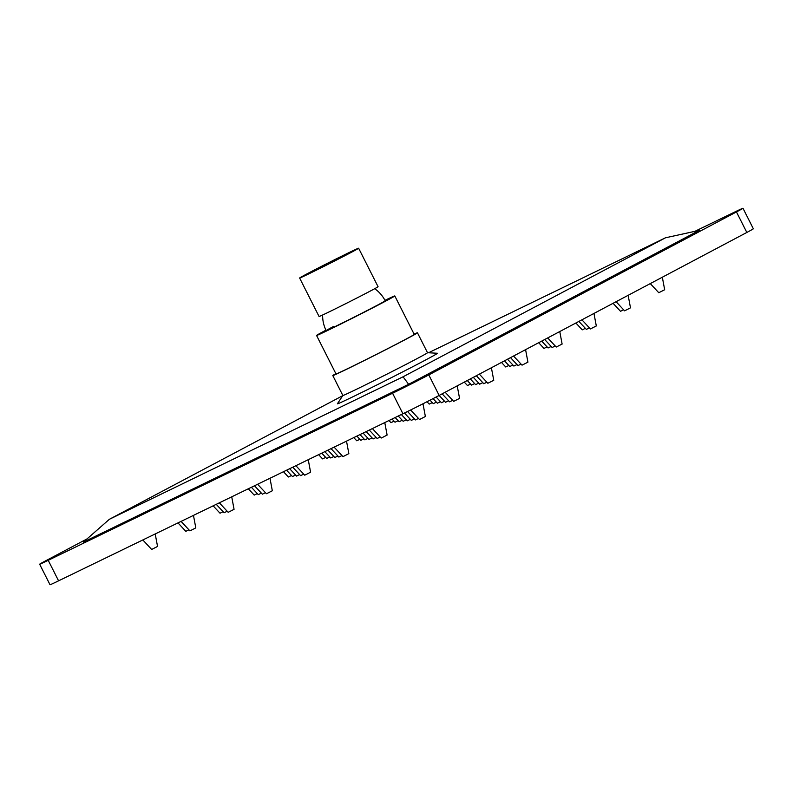 <?xml version="1.0" encoding="UTF-8"?>
<svg xmlns="http://www.w3.org/2000/svg" width="793" height="793" viewBox="0 0 793 793"><rect width="100%" height="100%" fill="white"/><g stroke="black" fill="none" stroke-linecap="round" stroke-linejoin="round"><path stroke-width="1.19" d="M316.486 270.096A33.048 0.585 153.2 0 1 299.625 278.026A33.048 0.585 153.2 0 1 341.763 256.149A33.048 0.585 153.2 0 1 358.624 248.219A33.048 0.585 153.2 0 1 316.486 270.096M358.624 248.219L378.063 286.699A33.048 0.585 153.2 0 1 335.915 308.566A33.048 0.585 153.2 0 1 319.064 316.496L299.625 278.026M349.822 253.036L312.888 270.869C297.692 278.918 299.516 278.333 318.36 269.114L355.185 249.964A29.202 0.515 153.2 0 0 355.195 249.954A29.202 0.515 153.2 0 0 340.296 256.962A29.202 0.515 153.2 0 0 312.888 270.869L302.5 276.569M312.739 271.88L325.784 265.407M335.855 373.652A47.421 0.833 -26.8 0 0 332.792 375.555L342.854 395.489A47.421 0.833 -26.8 0 0 356.979 389.046A47.421 0.833 -26.8 0 0 402.646 366.138A47.421 0.833 -26.8 0 0 427.516 352.716L417.455 332.792A47.421 0.833 -26.8 0 0 414.095 334.131M427.506 352.707L437.419 353.262A56.045 0.991 153.2 0 1 408.762 368.775A56.045 0.991 153.2 0 1 354.094 396.203A56.045 0.991 153.2 0 1 337.412 403.776L342.854 395.469M155.2 533.957L157.549 546.446L152.633 548.974L151.641 549.43L142.829 539.964M193.462 515.391L195.802 527.88L190.895 530.418L189.904 530.864L181.091 521.398M231.725 496.824L234.064 509.314L229.147 511.852L228.166 512.298L219.344 502.831M269.987 478.268L272.326 490.758L267.41 493.286L266.428 493.732L257.606 484.265M308.249 459.702L310.588 472.192L305.672 474.72L304.69 475.176L295.868 465.709M346.511 441.136L348.851 453.626L343.934 456.153L342.953 456.609L334.131 447.143M384.774 422.57L387.113 435.06L382.196 437.597L381.215 438.043L372.393 428.577M422.986 403.776L425.375 416.503L420.459 419.031L419.477 419.477L410.625 409.981M188.932 529.813L185.83 531.32L177.989 522.904M227.194 511.257L224.092 512.754L216.251 504.338M265.457 492.691L262.354 494.188L254.513 485.772M303.719 474.125L300.616 475.631L292.776 467.206M341.981 455.559L338.879 457.065L331.038 448.64M380.243 436.993L377.141 438.499L369.29 430.084M418.496 418.436L415.403 419.933L407.543 411.508M457.214 385.864L459.563 398.393L453.665 401.367L445.16 392.248M223.12 511.713L220.018 513.21L213.148 505.835M261.383 493.147L258.28 494.644L251.411 487.279M299.645 474.581L296.542 476.087L289.673 468.713M337.897 456.015L334.805 457.521L327.935 450.146M376.16 437.449L373.067 438.955L366.197 431.58M414.422 418.892L411.319 420.389L404.46 413.014M452.684 400.326L449.581 401.823L442.147 393.843M491.392 367.754L493.752 380.283L487.844 383.267L479.349 374.137M257.309 493.603L254.206 495.1L248.308 488.775M295.561 475.037L292.468 476.543L286.57 470.219M333.823 456.471L330.731 457.977L324.833 451.653M372.086 437.905L368.983 439.411L363.095 433.087M410.348 419.348L407.245 420.845L401.357 414.521M448.61 400.782L445.507 402.279L439.134 395.439M486.872 382.216L483.77 383.723L476.335 375.733M525.581 349.644L527.93 362.173L522.032 365.157L513.527 356.027M291.487 475.493L288.384 476.999L283.478 471.716M329.749 456.927L326.647 458.433L321.74 453.16M368.011 438.36L364.909 439.867L359.992 434.594M406.274 419.804L403.171 421.301L398.255 416.028M444.536 401.238L441.433 402.735L436.11 397.025M482.798 382.672L479.696 384.179L473.322 377.329M521.06 364.106L517.958 365.613L510.514 357.623M559.769 331.533L562.118 344.063L556.22 347.047L547.715 337.917M325.675 457.383L322.573 458.889L318.637 454.657M363.937 438.816L360.835 440.323L356.9 436.1M402.2 420.26L399.097 421.757L395.162 417.534M440.462 401.694L437.359 403.191L433.077 398.601M478.724 383.128L475.622 384.635L470.308 378.925M516.986 364.562L513.884 366.069L507.5 359.219M555.249 346.006L552.146 347.503L544.702 339.513M593.957 313.433L596.306 325.963L590.408 328.936L581.903 319.817M359.863 439.272L356.761 440.779L353.797 437.597M398.126 420.716L395.023 422.213L392.059 419.031M436.388 402.15L433.285 403.647L430.044 400.168M474.65 383.584L471.548 385.091L467.295 380.521M512.912 365.018L509.81 366.525L504.487 360.815M551.165 346.462L548.072 347.958L541.688 341.109M589.427 327.896L586.334 329.392L578.89 321.413M628.145 295.323L630.494 307.853L624.587 310.836L616.092 301.707M394.052 421.172L390.949 422.669L388.957 420.538M432.314 402.606L429.211 404.103L427.001 401.734M470.566 384.04L467.474 385.547L464.282 382.117M508.828 365.474L505.736 366.981L501.473 362.411M547.091 346.918L543.988 348.414L538.675 342.705M585.353 328.352L582.25 329.848L575.877 323.009M623.615 309.785L620.513 311.292L613.078 303.303M662.324 277.213L664.673 289.742L658.775 292.726L650.27 283.597M374.722 288.682A33.048 33.048 0 0 1 385.19 300.805A33.048 0.585 153.2 0 1 377.686 305.027A33.048 0.585 153.2 0 1 336.034 326.111A33.048 0.585 153.2 0 1 326.181 330.602A33.048 0.585 153.2 0 1 333.684 326.379M325.963 330.156A43.833 0.773 -26.8 0 0 316.566 335.469A43.833 0.773 -26.8 0 0 329.62 329.511A43.833 0.773 -26.8 0 0 371.828 308.338A43.833 0.773 -26.8 0 0 394.805 295.938A43.833 0.773 -26.8 0 0 384.952 300.349M316.566 335.469L336.004 373.939A43.833 0.773 -26.8 0 0 349.059 367.982A43.833 0.773 -26.8 0 0 391.266 346.819A43.833 0.773 -26.8 0 0 414.243 334.418L394.805 295.938M332.792 375.555A47.421 0.833 -26.8 0 0 346.918 369.122A47.421 0.833 -26.8 0 0 392.585 346.214A47.421 0.833 -26.8 0 0 417.455 332.792M742.982 208.262L753.35 228.78A28.736 0.506 153.2 0 1 746.828 232.458L736.459 211.939A28.736 0.506 -26.8 0 0 742.982 208.262A28.736 0.506 -26.8 0 0 734.427 212.167L694.916 231.328M87.081 538.873L46.172 560.542A28.736 0.506 -26.8 0 0 39.65 564.22A28.736 0.506 -26.8 0 0 48.214 560.314L392.565 393.239A28.736 0.506 -26.8 0 0 428.785 374.911L439.153 395.429L746.828 232.458M439.153 395.429A28.736 0.506 153.2 0 1 402.933 413.758L392.565 393.239M48.214 560.314L58.573 580.833L402.933 413.758M58.573 580.833A28.736 0.506 153.2 0 1 50.018 584.738L39.65 564.22M428.785 374.911L736.459 211.939M342.705 395.707L109.384 519.286L83.414 542.095L408.633 384.298L699.218 230.386L665.476 237.801L428.527 352.766M109.384 519.286L403.072 376.794L665.476 237.801M403.072 376.794L408.633 384.298M322.642 314.999A33.048 33.048 0 0 0 326.181 330.602"/></g></svg>

